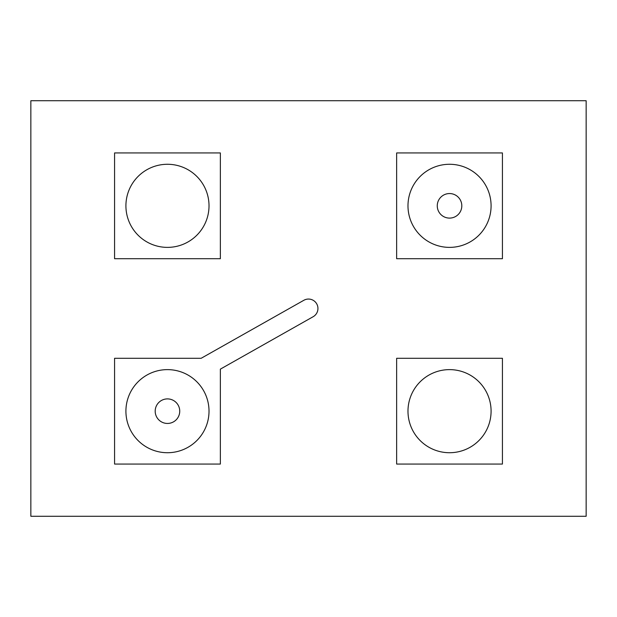 <?xml version="1.0" encoding="UTF-8"?>
<svg xmlns="http://www.w3.org/2000/svg" width="617" height="617" viewBox="0 0 617 617"><rect width="100%" height="100%" fill="white"/><g stroke="black" fill="none" stroke-linecap="round" stroke-linejoin="round"><path stroke-width="0.93" d="M449.538 218.102A12.278 12.278 0 0 0 461.809 205.823A12.278 12.278 0 0 0 449.538 193.553A12.278 12.278 0 0 0 437.26 205.823A12.278 12.278 0 0 0 449.538 218.102M167.462 423.447A12.278 12.278 0 0 0 179.74 411.177A12.278 12.278 0 0 0 167.462 398.898A12.278 12.278 0 0 0 155.191 411.177A12.278 12.278 0 0 0 167.462 423.447M167.462 452.724A41.555 41.555 0 0 0 209.016 411.177A41.555 41.555 0 0 0 167.462 369.622A41.555 41.555 0 0 0 125.914 411.177A41.555 41.555 0 0 0 167.462 452.724M449.538 452.724A41.555 41.555 0 0 0 491.086 411.177A41.555 41.555 0 0 0 449.538 369.622A41.555 41.555 0 0 0 407.984 411.177A41.555 41.555 0 0 0 449.538 452.724M449.538 247.378A41.555 41.555 0 0 0 491.086 205.823A41.555 41.555 0 0 0 449.538 164.276A41.555 41.555 0 0 0 407.984 205.823A41.555 41.555 0 0 0 449.538 247.378M167.462 247.378A41.555 41.555 0 0 0 209.016 205.823A41.555 41.555 0 0 0 167.462 164.276A41.555 41.555 0 0 0 125.914 205.823A41.555 41.555 0 0 0 167.462 247.378M586.15 516.267L586.15 100.733L30.85 100.733L30.85 516.267L586.15 516.267M114.577 464.061L220.354 464.061L220.354 369.136L313.143 316.722A9.44 9.44 0 0 0 316.722 303.857A9.44 9.44 0 0 0 303.857 300.278L201.15 358.292L114.577 358.292L114.577 464.061M396.646 358.292L396.646 464.061L502.423 464.061L502.423 358.292L396.646 358.292M502.423 152.939L396.646 152.939L396.646 258.708L502.423 258.708L502.423 152.939M220.354 152.939L114.577 152.939L114.577 258.708L220.354 258.708L220.354 152.939"/></g></svg>
